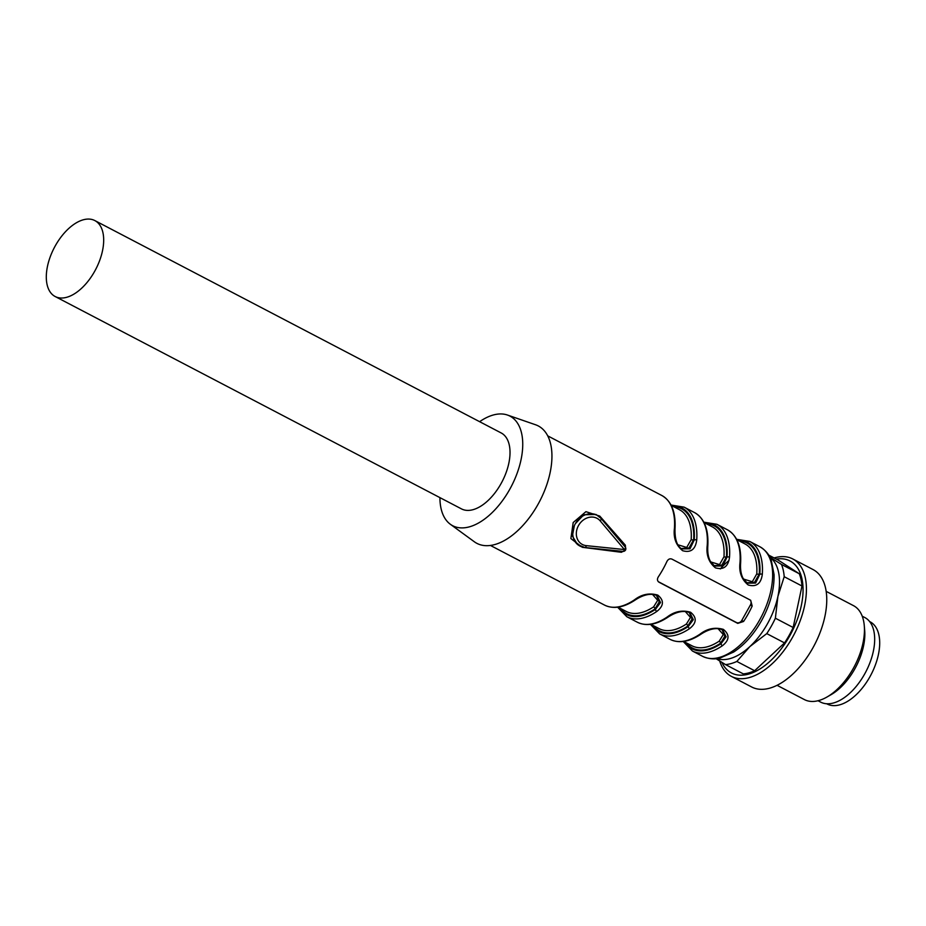 <?xml version="1.0" encoding="UTF-8"?>
<svg xmlns="http://www.w3.org/2000/svg" width="926" height="926" viewBox="0 0 926 926"><rect width="100%" height="100%" fill="white"/><g stroke="black" fill="none" stroke-linecap="round" stroke-linejoin="round"><path stroke-width="1.39" d="M600.164 520.84A15.013 12.57 123 0 0 578.507 525.551A15.013 12.57 123 0 0 586.297 545.645L624.413 549.546L600.164 520.84A2.651 1.412 -40.2 0 0 600.974 518.34L596.066 514.497L583.808 514.752L575.312 523.722A17.663 14.781 -57 0 1 598.046 515.759A17.663 14.781 -57 0 1 600.8 518.19A2.651 1.412 -40.2 0 1 600.974 518.34L625.224 547.046A2.651 1.412 -40.2 0 0 625.05 546.896M599.759 516.083L625.363 545.194L625.64 549.917L621.392 552.29L582.315 547.301L570.879 538.573L573.194 522.519L585.915 511.673L599.759 516.083A1.771 0.787 -41.2 0 0 599.4 516.766M666.905 561.503A61.834 33.753 117.6 0 1 662.889 569.397A61.834 33.753 117.6 0 1 658.293 576.91C656.974 579.201 657.228 580.984 659.057 582.234L737.756 623.383L743.566 621.473A61.834 33.753 -62.4 0 0 748.162 613.961A61.834 33.753 -62.4 0 0 752.178 606.067L750.673 600.268L671.963 559.13C669.88 558.343 668.19 559.142 666.905 561.503M490.433 545.449L604.528 605.083A61.834 33.753 -62.4 0 0 634.53 599.782C641.706 594.284 649.45 592.721 657.761 595.094C664.243 600.372 663.93 605.824 656.823 611.438A1.771 1.03 -124.3 0 1 655.481 609.343L660.527 602.525L657.298 595.974M656.823 611.438A61.834 33.753 117.6 0 1 626.833 616.739L637.331 622.226A61.834 33.753 -62.4 0 0 667.322 616.924C674.51 611.426 682.254 609.864 690.553 612.236C697.035 617.515 696.734 622.966 689.627 628.58A1.771 1.03 -124.3 0 1 688.273 626.485L693.319 619.668L690.09 613.116M689.627 628.58A61.834 33.753 117.6 0 1 659.625 633.882L670.123 639.368A61.834 33.753 -62.4 0 0 700.114 634.067C707.302 628.569 715.046 627.006 723.345 629.367C729.838 634.657 729.526 640.109 722.419 645.723A1.771 1.03 -124.3 0 1 721.065 643.628L726.111 636.81L722.882 630.259M736.621 539.302L749.701 541.432A61.834 33.753 117.6 0 1 762.306 574.351C761.056 583.704 756.368 587.246 748.254 585C741.61 579.618 738.855 572.187 740.001 562.695A1.771 0.926 4.1 0 1 740.592 563.448C741.564 546.653 737.165 535.425 727.408 529.776A61.834 33.753 -62.4 0 1 740.001 562.695M703.818 522.16L716.909 524.29A61.834 33.753 117.6 0 1 729.514 557.209C728.264 566.562 723.576 570.115 715.451 567.858C708.818 562.476 706.063 555.044 707.209 545.553A1.771 0.926 4.1 0 1 707.788 546.305C708.772 529.51 704.373 518.282 694.616 512.634A61.834 33.753 -62.4 0 1 707.209 545.553M674.996 529.163C674.753 544.06 679.545 547.405 681.698 548.91L690.009 548.794L694.222 540.008A1.771 0.926 4.1 0 1 696.711 540.066C695.461 549.419 690.773 552.972 682.659 550.715C676.015 545.333 673.271 537.902 674.417 528.41A61.834 33.753 -62.4 0 0 661.812 495.491C671.582 501.14 675.968 512.367 674.996 529.163A1.771 0.926 -175.9 0 0 674.417 528.41M673.815 506.742A59.183 32.306 117.6 0 1 693.678 539.661L689.025 547.96L681.177 548.528M656.569 595.545L659.219 601.923L654.937 608.984L655.481 609.343A60.063 32.792 -62.4 0 1 619.031 607.676M743.509 579.063L752.294 581.736L756.773 573.9A1.771 0.938 -176.4 0 0 759.274 573.935L754.621 582.246L746.761 582.801M740.592 563.448C740.244 569.525 741.066 574.456 743.057 578.264L747.294 583.195L755.604 583.079L759.818 574.294A60.063 32.792 -62.4 0 0 737.814 540.194M722.153 629.83L724.815 636.208L720.521 643.269L721.065 643.628A60.063 32.792 -62.4 0 1 684.627 641.961M689.361 612.688L692.023 619.066L687.729 626.126L688.273 626.485A60.063 32.792 -62.4 0 1 651.823 624.818M710.717 561.92L719.502 564.594L723.982 556.757A1.771 0.938 -176.4 0 0 726.47 556.804L721.829 565.103L713.969 565.67M707.788 546.305C707.441 552.382 708.274 557.325 710.265 561.133L714.502 566.064L722.812 565.936L727.014 557.151A60.063 32.792 -62.4 0 0 705.022 523.051M55.155 296.517L461.484 508.895A42.839 23.381 -62.4 0 0 502.054 481.751A42.839 23.381 -62.4 0 0 501.174 432.951L94.834 220.573A42.839 23.381 -62.4 0 0 55.317 245.784A42.839 23.381 -62.4 0 0 55.155 296.517A42.839 23.381 -62.4 0 0 95.714 269.373A42.839 23.381 -62.4 0 0 94.834 220.573M479.61 421.689A61.834 33.753 117.6 0 1 507.436 415.033A61.834 33.753 117.6 0 1 511.245 486.555A61.834 33.753 117.6 0 1 450.349 524.266A61.834 33.753 117.6 0 1 439.919 497.621M507.436 415.033L535.541 424.756A66.244 36.16 117.6 0 1 539.615 501.394A66.244 36.16 117.6 0 1 474.367 541.791L450.349 524.266M650.816 624.298L659.046 628.604A57.412 31.345 -62.4 0 0 686.398 624.02L690.483 617.434L685.333 611.565M683.62 641.44L691.849 645.735A57.412 31.345 -62.4 0 0 719.189 641.162L723.275 634.565L718.125 628.708M618.024 607.155L626.254 611.461A57.412 31.345 -62.4 0 0 653.594 606.877L657.692 600.291L652.541 594.423M677.913 544.777L686.71 547.451L691.19 539.615A57.412 31.345 -62.4 0 0 679.441 509.694L671.211 505.388M750.095 599.955A4.422 3.692 -57 0 1 750.43 604.944L741.819 620.351A4.422 3.692 -57 0 1 736.39 622.492L658.282 581.667M700.114 634.067A1.771 1.03 55.7 0 0 701.075 634.113C689.349 641.926 679.036 643.674 670.123 639.368M667.322 616.924A1.771 1.03 55.7 0 0 668.271 616.971C656.557 624.784 646.244 626.532 637.331 622.226M634.53 599.782A1.771 1.03 55.7 0 0 635.479 599.828C623.765 607.641 613.452 609.389 604.528 605.083M653.594 606.877A1.771 1.053 -123.7 0 1 654.937 608.984A59.183 32.306 117.6 0 1 620.628 608.509M686.398 624.02A1.771 1.053 -123.7 0 1 687.729 626.126A59.183 32.306 117.6 0 1 653.42 625.652M719.189 641.162A1.771 1.053 -123.7 0 1 720.521 643.269A59.183 32.306 117.6 0 1 686.212 642.794M672.218 505.909A60.063 32.792 -62.4 0 1 694.222 540.008L693.678 539.661A1.771 0.938 3.6 0 1 691.19 539.615M729.514 557.209A1.771 0.926 -175.9 0 0 727.014 557.151L726.47 556.804A59.183 32.306 117.6 0 0 706.607 523.885M762.306 574.351A1.771 0.926 -175.9 0 0 759.818 574.294L759.274 573.935A59.183 32.306 117.6 0 0 739.411 541.027M574.351 525.69L572.372 536.004L577.477 544.5M621.948 551.294A1.771 0.857 -83.8 0 0 621.392 552.29M625.363 545.194A1.771 0.903 -40.4 0 0 624.772 546.502M769.957 557.255A57.412 31.345 117.6 0 1 777.898 596.471L775.375 618.209A61.834 33.753 117.6 0 1 766.763 633.615L749.91 646.545L736.841 661.442A61.834 33.753 117.6 0 1 725.509 664.59L716.122 658.722M769.043 556.619L781.486 564.443A61.834 33.753 117.6 0 1 784.206 576.713L777.898 596.471A57.412 31.345 117.6 0 1 749.91 646.545A57.412 31.345 117.6 0 1 716.932 658.629M736.841 661.442L754.632 670.737A61.834 33.753 117.6 0 1 743.3 673.885L725.509 664.59M775.375 618.209L793.154 627.504A61.834 33.753 117.6 0 1 784.542 642.91L766.763 633.615M781.486 564.443L799.265 573.738L778.176 560.068L768.765 555.137M799.265 573.738A61.834 33.753 117.6 0 1 801.985 586.008L784.206 576.713M754.632 670.737L784.542 642.91M793.154 627.504L801.985 586.008M776.312 559.084A63.188 34.493 117.6 0 1 791.117 633.315A63.188 34.493 117.6 0 1 721.875 662.345M774.124 557.95A66.244 36.16 117.6 0 1 792.737 558.945A66.244 36.16 117.6 0 1 794.103 634.414A66.244 36.16 117.6 0 1 731.366 676.374A66.244 36.16 117.6 0 1 719.699 660.979M792.737 558.945L813.074 569.571A66.244 36.16 117.6 0 1 814.429 645.04A66.244 36.16 117.6 0 1 751.692 686.999L731.366 676.374M826.166 591.367L853.506 605.662A53.002 28.926 117.6 0 1 864.282 625.721A53.002 28.926 117.6 0 1 827.034 696.989A53.002 28.926 117.6 0 1 804.405 699.593L777.064 685.309M864.282 625.721L864.687 630.467A47.701 26.032 117.6 0 1 831.166 694.616L827.034 696.989M862.222 616.195L864.826 617.549A47.701 26.032 117.6 0 1 865.798 671.894A47.701 26.032 117.6 0 1 820.633 702.105L818.04 700.739M869.595 621.531L870.116 621.809A46.369 25.315 117.6 0 1 869.942 676.721A46.369 25.315 117.6 0 1 827.161 704.003L826.675 703.748M759.633 619.969A61.834 33.753 -62.4 0 0 759.876 546.745C768.522 551.931 770.675 558.691 771.254 560.114L774.067 574.595C774.367 589.492 770.177 604.886 761.461 620.802C753.683 634.542 744.377 644.971 733.566 652.089L720.069 658.05C718.564 658.386 711.781 660.47 702.591 656.337A61.834 33.753 -62.4 0 0 759.633 619.969M722.419 645.723A61.834 33.753 117.6 0 1 692.428 651.024L702.591 656.337M694.616 512.634L684.117 507.147A61.834 33.753 117.6 0 1 696.711 540.066M720.266 568.946A57.412 31.345 117.6 0 1 728.97 560.508M723.982 556.757A57.412 31.345 -62.4 0 0 712.244 526.825L704.015 522.53M756.773 573.9A57.412 31.345 -62.4 0 0 745.036 543.967L736.807 539.673M750.43 604.944L752.178 606.067M741.819 620.351L743.566 621.473M736.39 622.492L737.756 623.383M622.608 551.271A2.651 1.331 -84.2 0 0 622.932 551.387L584.815 547.497A2.651 1.331 -84.2 0 1 584.491 547.382A17.663 14.781 -57 0 1 578.819 545.402A17.663 14.781 -57 0 1 575.312 523.722M624.413 549.546A2.651 1.412 -40.2 0 0 625.224 547.046A2.651 2.651 0 0 1 622.932 551.387A2.651 1.331 -84.2 0 0 624.413 549.546M577.465 544.523L584.815 547.497A2.651 1.331 -84.2 0 0 586.297 545.645M547.717 435.857L661.812 495.491M716.909 524.29L727.408 529.776M749.701 541.432L759.876 546.745M701.075 634.113C714.455 625.432 722.048 629.437 722.836 630.224L722.836 630.224M683.214 641.487L692.428 651.024M668.283 616.971C681.663 608.289 689.245 612.294 690.044 613.081L690.044 613.081M650.411 624.344L659.625 633.882M635.479 599.828C648.86 591.147 656.453 595.163 657.252 595.939L657.252 595.939M617.619 607.213L626.833 616.739M684.117 507.147L671.026 505.029"/></g></svg>
